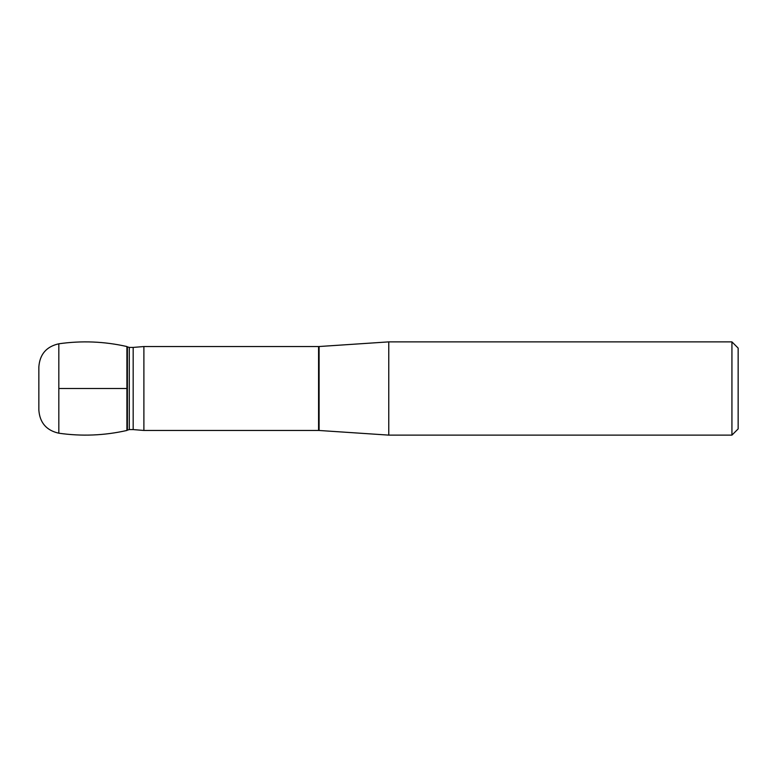 <?xml version="1.0" encoding="UTF-8"?>
<svg xmlns="http://www.w3.org/2000/svg" width="777" height="777" viewBox="0 0 777 777"><rect width="100%" height="100%" fill="white"/><g stroke="black" fill="none" stroke-linecap="round" stroke-linejoin="round"><path stroke-width="1.17" d="M143.891 430.458L133.178 429.584L133.178 347.416L143.891 346.542L143.891 430.458L318.58 430.458L318.58 346.542L319.094 346.523L319.094 430.477L388.762 435.12L731.934 435.12L731.934 341.88L388.762 341.88L388.762 435.12M731.934 341.88L738.15 348.096L738.15 428.904L731.934 435.12M58.829 433.207C81.692 436.47 104.38 435.557 126.904 430.458L126.904 346.542L126.904 430.458L127.399 430.137L127.399 346.863L126.904 346.542C104.38 341.443 81.692 340.53 58.829 343.793C46.474 346.552 39.812 354.244 38.85 366.861L38.85 410.139C39.812 422.756 46.474 430.448 58.829 433.207L58.829 343.793M58.829 388.5L126.904 388.5L58.829 388.5M133.178 429.584L129.293 429.584L129.293 347.416L127.399 346.863M143.891 346.542L318.58 346.542M319.094 346.523L388.762 341.88M318.58 430.458L319.094 430.477M133.178 347.416L129.293 347.416M129.293 429.584L127.399 430.137"/></g></svg>
